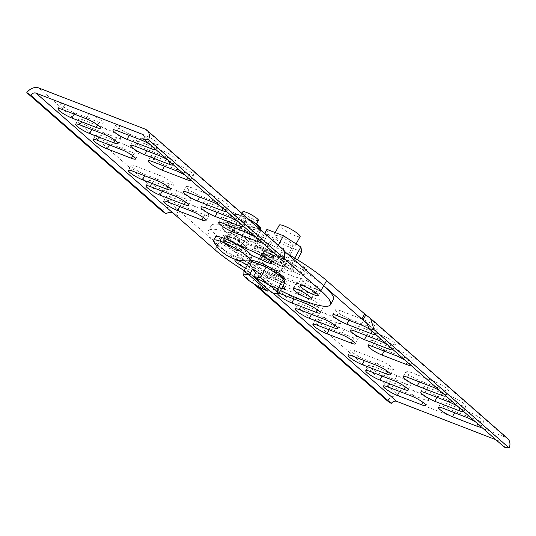 <?xml version="1.0" encoding="UTF-8"?>
<svg xmlns="http://www.w3.org/2000/svg" width="536" height="536" viewBox="0 0 536 536"><rect width="100%" height="100%" fill="white"/><g stroke="black" fill="none" stroke-linecap="round" stroke-linejoin="round"><path stroke-width="0.4" stroke-dasharray="2.68 2.01" d="M300.194 284.341A10.398 1.789 28.8 0 1 309.895 289.447A10.398 1.789 28.8 0 1 314.237 293.668A10.398 1.789 28.8 0 1 310.056 292.978A10.398 1.789 28.8 0 1 300.361 287.872A10.398 1.789 28.8 0 1 296.019 283.651A10.398 1.789 28.8 0 1 300.194 284.341M264.483 259.652A13.367 2.298 28.8 0 1 276.951 266.218A13.367 2.298 28.8 0 1 282.532 271.645A13.367 2.298 28.8 0 1 277.159 270.754A13.367 2.298 28.8 0 1 264.69 264.194A13.367 2.298 28.8 0 1 259.109 258.767A13.367 2.298 28.8 0 1 264.483 259.652A13.367 2.298 28.8 0 1 276.951 266.218A13.367 2.298 28.8 0 1 282.532 271.645A13.367 2.298 28.8 0 1 277.159 270.754A13.367 2.298 28.8 0 1 264.69 264.194A13.367 2.298 28.8 0 1 259.109 258.767A13.367 2.298 28.8 0 1 264.483 259.652M261.662 264.784A13.367 2.298 28.8 0 1 274.13 271.343A13.367 2.298 28.8 0 1 279.712 276.77A13.367 2.298 28.8 0 1 274.338 275.886A13.367 2.298 28.8 0 1 261.87 269.32A13.367 2.298 28.8 0 1 256.288 263.893A13.367 2.298 28.8 0 1 261.662 264.784M307.074 281.038A10.398 1.789 28.8 0 1 316.769 286.144A10.398 1.789 28.8 0 1 321.111 290.365A10.398 1.789 28.8 0 1 316.93 289.675A10.398 1.789 28.8 0 1 307.235 284.569A10.398 1.789 28.8 0 1 302.894 280.348A10.398 1.789 28.8 0 1 307.074 281.038M241.957 255.846A10.398 1.789 28.8 0 1 251.652 260.952A10.398 1.789 28.8 0 1 255.994 265.173A10.398 1.789 28.8 0 1 251.82 264.483A10.398 1.789 28.8 0 1 242.118 259.377A10.398 1.789 28.8 0 1 237.776 255.156A10.398 1.789 28.8 0 1 241.957 255.846M247.29 265.099A10.398 1.789 28.8 0 1 253.18 270.298A10.398 1.789 28.8 0 1 248.999 269.608A10.398 1.789 28.8 0 1 245.629 268.121M273.226 273.903A10.398 1.789 28.8 0 1 282.921 279.008A10.398 1.789 28.8 0 1 287.263 283.229A10.398 1.789 28.8 0 1 283.088 282.539A10.398 1.789 28.8 0 1 273.387 277.434A10.398 1.789 28.8 0 1 269.045 273.213A10.398 1.789 28.8 0 1 273.226 273.903M281.769 288.194A10.398 1.789 28.8 0 1 280.268 287.671A10.398 1.789 28.8 0 1 270.566 282.566A10.398 1.789 28.8 0 1 266.225 278.345A10.398 1.789 28.8 0 1 270.405 279.035A10.398 1.789 28.8 0 1 282.874 286.184M270.218 257.394A10.398 1.789 28.8 0 1 266.499 255.732A37.125 6.385 -151.2 0 0 243.223 246.728A10.398 1.789 28.8 0 1 240.43 245.877A10.398 1.789 28.8 0 1 230.735 240.771A10.398 1.789 28.8 0 1 226.393 236.55A10.398 1.789 28.8 0 1 227.773 236.383A57.922 9.956 28.8 0 1 264.074 250.426A10.398 1.789 28.8 0 1 274.399 258.084A10.398 1.789 28.8 0 1 270.218 257.394M251.491 255.344A37.125 6.385 -151.2 0 0 240.409 251.86A10.398 1.789 28.8 0 1 237.609 251.002A10.398 1.789 28.8 0 1 227.914 245.897A10.398 1.789 28.8 0 1 223.572 241.676A10.398 1.789 28.8 0 1 224.953 241.508A57.922 9.956 28.8 0 1 238.513 245.515M261.153 241.756A10.398 1.789 -151.2 0 0 255.953 237.2M243.545 226.333A10.398 1.789 -151.2 0 0 238.346 221.783M225.937 210.916A10.398 1.789 -151.2 0 0 220.738 206.36M185.53 175.52A10.398 1.789 28.8 0 1 190.729 180.076M167.922 160.103A10.398 1.789 28.8 0 1 173.121 164.653M150.315 144.68A10.398 1.789 28.8 0 1 155.514 149.236M244.235 270.66A71.375 12.274 -151.2 0 0 280.462 290.572M284.174 258.627L282.854 257.468A10.754 1.849 28.8 0 1 282.01 256.65L280.033 254.801L279.504 257.823M177.222 190.776L152.995 181.403A10.398 1.789 -151.2 0 0 148.82 180.712A10.398 1.789 -151.2 0 0 153.162 184.933A10.398 1.789 -151.2 0 0 162.857 190.039L187.084 199.412A10.398 1.789 -151.2 0 0 191.265 200.102A10.398 1.789 -151.2 0 0 186.923 195.881A10.398 1.789 -151.2 0 0 177.222 190.776L174.408 195.908M159.621 175.359L135.387 165.986A10.398 1.789 -151.2 0 0 131.213 165.296A10.398 1.789 -151.2 0 0 135.554 169.517A10.398 1.789 -151.2 0 0 145.249 174.622L169.477 183.995A10.398 1.789 -151.2 0 0 173.657 184.685A10.398 1.789 -151.2 0 0 169.316 180.465A10.398 1.789 -151.2 0 0 159.621 175.359L156.8 180.485M249.897 227.499L225.669 218.125A10.398 1.789 -151.2 0 0 221.489 217.435A10.398 1.789 -151.2 0 0 225.83 221.656A10.398 1.789 -151.2 0 0 235.525 226.762L259.752 236.135A10.398 1.789 -151.2 0 0 263.933 236.825A10.398 1.789 -151.2 0 0 259.591 232.604A10.398 1.789 -151.2 0 0 249.897 227.499L247.076 232.624M232.289 212.075L208.062 202.709A10.398 1.789 -151.2 0 0 203.881 202.018A10.398 1.789 -151.2 0 0 208.223 206.233A10.398 1.789 -151.2 0 0 217.918 211.338L242.145 220.711A10.398 1.789 -151.2 0 0 246.326 221.401A10.398 1.789 -151.2 0 0 241.984 217.18A10.398 1.789 -151.2 0 0 232.289 212.075L229.468 217.207M214.681 196.658L190.454 187.285A10.398 1.789 -151.2 0 0 186.273 186.595A10.398 1.789 -151.2 0 0 190.615 190.816A10.398 1.789 -151.2 0 0 200.31 195.921L224.537 205.295A10.398 1.789 -151.2 0 0 228.718 205.985A10.398 1.789 -151.2 0 0 224.376 201.764A10.398 1.789 -151.2 0 0 214.681 196.658L211.861 201.784M215.03 249.823L217.851 244.691A71.375 12.274 -151.2 0 0 285.547 286.532A71.375 12.274 -151.2 0 0 333.325 299.55M217.851 244.691L179.821 211.385A11.879 2.043 28.8 0 0 178.615 210.407L38.847 88.005M64.963 104.306L89.19 113.679A10.398 1.789 28.8 0 1 98.885 118.784A10.398 1.789 28.8 0 1 103.227 123.005A10.398 1.789 28.8 0 1 99.046 122.315L74.819 112.942A10.398 1.789 28.8 0 1 65.124 107.837A10.398 1.789 28.8 0 1 60.782 103.616A10.398 1.789 28.8 0 1 64.963 104.306L62.143 109.431M82.571 119.722L106.798 129.096A10.398 1.789 28.8 0 1 116.493 134.201A10.398 1.789 28.8 0 1 120.835 138.422A10.398 1.789 28.8 0 1 116.654 137.732L92.427 128.359A10.398 1.789 28.8 0 1 82.732 123.253A10.398 1.789 28.8 0 1 78.39 119.032A10.398 1.789 28.8 0 1 82.571 119.722L79.75 124.855M100.178 135.146L124.406 144.519A10.398 1.789 28.8 0 1 134.101 149.624A10.398 1.789 28.8 0 1 138.442 153.845A10.398 1.789 28.8 0 1 134.261 153.155L110.034 143.782A10.398 1.789 28.8 0 1 100.339 138.677A10.398 1.789 28.8 0 1 95.998 134.456A10.398 1.789 28.8 0 1 100.178 135.146L97.358 140.271M120.024 125.605L144.251 134.978A10.398 1.789 28.8 0 1 153.946 140.084A10.398 1.789 28.8 0 1 158.288 144.305A10.398 1.789 28.8 0 1 154.113 143.614L129.886 134.241A10.398 1.789 28.8 0 1 120.185 129.136A10.398 1.789 28.8 0 1 115.843 124.915A10.398 1.789 28.8 0 1 120.024 125.605L117.203 130.737M137.631 141.028L161.859 150.402A10.398 1.789 28.8 0 1 171.554 155.507A10.398 1.789 28.8 0 1 175.895 159.721A10.398 1.789 28.8 0 1 171.721 159.031L147.494 149.665A10.398 1.789 28.8 0 1 137.792 144.559A10.398 1.789 28.8 0 1 133.451 140.338A10.398 1.789 28.8 0 1 137.631 141.028L134.811 146.154M155.239 156.445L179.466 165.818A10.398 1.789 28.8 0 1 189.161 170.924A10.398 1.789 28.8 0 1 193.503 175.145A10.398 1.789 28.8 0 1 189.329 174.455L165.095 165.081A10.398 1.789 28.8 0 1 155.4 159.976A10.398 1.789 28.8 0 1 151.058 155.755A10.398 1.789 28.8 0 1 155.239 156.445L152.418 161.577M170.602 196.826A10.398 1.789 -151.2 0 0 166.428 196.136A10.398 1.789 -151.2 0 0 170.77 200.357A10.398 1.789 -151.2 0 0 180.465 205.462L204.692 214.829A10.398 1.789 -151.2 0 0 208.873 215.526A10.398 1.789 -151.2 0 0 204.531 211.305A10.398 1.789 -151.2 0 0 194.829 206.199L170.602 196.826L167.788 201.951M162.006 211.084C167.627 205.864 173.161 205.636 178.615 210.407L175.795 215.539M284.683 251.357L284.201 250.433M143.702 135.528L282.01 256.65L284.77 251.625M244.262 240.945A10.398 1.789 28.8 0 1 234.56 235.84A10.398 1.789 28.8 0 1 230.219 231.619A10.398 1.789 28.8 0 1 234.4 232.309A10.398 1.789 28.8 0 1 244.101 237.415A10.398 1.789 28.8 0 1 248.443 241.636A10.398 1.789 28.8 0 1 244.262 240.945M241.441 246.071A10.398 1.789 28.8 0 1 231.746 240.965A10.398 1.789 28.8 0 1 227.405 236.745A10.398 1.789 28.8 0 1 231.579 237.435A10.398 1.789 28.8 0 1 241.28 242.54A10.398 1.789 28.8 0 1 245.622 246.761A10.398 1.789 28.8 0 1 241.441 246.071M279.98 265.628A13.367 2.298 28.8 0 1 267.511 259.062A13.367 2.298 28.8 0 1 261.923 253.635A13.367 2.298 28.8 0 1 267.296 254.526A13.367 2.298 28.8 0 1 279.765 261.092A13.367 2.298 28.8 0 1 285.353 266.519A13.367 2.298 28.8 0 1 279.98 265.628M237.388 244.249A10.398 1.789 28.8 0 1 227.686 239.143A10.398 1.789 28.8 0 1 223.345 234.922A10.398 1.789 28.8 0 1 227.525 235.612A10.398 1.789 28.8 0 1 237.22 240.718A10.398 1.789 28.8 0 1 241.569 244.939A10.398 1.789 28.8 0 1 237.388 244.249M234.567 249.374A10.398 1.789 28.8 0 1 224.872 244.269A10.398 1.789 28.8 0 1 220.524 240.048A10.398 1.789 28.8 0 1 224.705 240.738A10.398 1.789 28.8 0 1 234.406 245.843A10.398 1.789 28.8 0 1 238.748 250.064A10.398 1.789 28.8 0 1 234.567 249.374M302.498 269.434A10.398 1.789 28.8 0 1 292.803 264.335A10.398 1.789 28.8 0 1 288.462 260.114A10.398 1.789 28.8 0 1 292.643 260.804A10.398 1.789 28.8 0 1 302.338 265.91A10.398 1.789 28.8 0 1 306.679 270.131A10.398 1.789 28.8 0 1 302.498 269.434M299.684 274.566A10.398 1.789 28.8 0 1 289.983 269.461A10.398 1.789 28.8 0 1 285.641 265.24A10.398 1.789 28.8 0 1 289.822 265.93A10.398 1.789 28.8 0 1 299.517 271.035A10.398 1.789 28.8 0 1 303.865 275.256A10.398 1.789 28.8 0 1 299.684 274.566M271.229 251.377A10.398 1.789 28.8 0 1 261.535 246.272A10.398 1.789 28.8 0 1 257.193 242.051A10.398 1.789 28.8 0 1 261.374 242.741A10.398 1.789 28.8 0 1 271.069 247.846A10.398 1.789 28.8 0 1 275.41 252.067A10.398 1.789 28.8 0 1 271.229 251.377M268.415 256.503A10.398 1.789 28.8 0 1 258.714 251.397A10.398 1.789 28.8 0 1 254.372 247.176A10.398 1.789 28.8 0 1 258.553 247.873A10.398 1.789 28.8 0 1 268.248 252.979A10.398 1.789 28.8 0 1 272.596 257.193A10.398 1.789 28.8 0 1 268.415 256.503M274.244 267.886A10.398 1.789 28.8 0 1 277.963 269.554A37.125 6.385 -151.2 0 0 301.232 278.553A10.398 1.789 28.8 0 1 304.026 279.41A10.398 1.789 28.8 0 1 313.728 284.515A10.398 1.789 28.8 0 1 318.069 288.737A10.398 1.789 28.8 0 1 316.682 288.897A57.922 9.956 28.8 0 1 280.382 274.854A10.398 1.789 28.8 0 1 270.064 267.196A10.398 1.789 28.8 0 1 274.244 267.886M271.424 273.012A10.398 1.789 28.8 0 1 275.142 274.68A37.125 6.385 -151.2 0 0 298.411 283.685A10.398 1.789 28.8 0 1 301.205 284.536A10.398 1.789 28.8 0 1 310.907 289.641A10.398 1.789 28.8 0 1 315.248 293.862A10.398 1.789 28.8 0 1 313.862 294.03A57.922 9.956 28.8 0 1 277.561 279.986A10.398 1.789 28.8 0 1 267.243 272.322A10.398 1.789 28.8 0 1 271.424 273.012M392.861 349.499A10.398 1.789 -151.2 0 0 387.662 344.95M410.469 364.922A10.398 1.789 -151.2 0 0 405.27 360.366M278.908 293.393A10.398 1.789 -151.2 0 0 277.702 293.587A10.398 1.789 -151.2 0 0 277.668 293.674M440.485 391.206A10.398 1.789 28.8 0 1 445.684 395.762M458.092 406.623A10.398 1.789 28.8 0 1 463.292 411.179M475.7 422.046A10.398 1.789 28.8 0 1 480.899 426.602M368.333 324.655L502.788 442.408L495.907 439.741M323.704 285.641A71.375 12.274 -151.2 0 0 256.014 243.847A71.375 12.274 -151.2 0 0 208.316 230.855A71.375 12.274 -151.2 0 0 217.938 244.764L255.967 278.077A10.754 1.849 28.8 0 1 256.811 278.887L258.372 281.373L255.558 284.556L256.757 285.608M375.254 334.082A10.398 1.789 -151.2 0 0 370.054 329.526M367.234 334.504L391.461 343.877A10.398 1.789 -151.2 0 0 395.642 344.568A10.398 1.789 -151.2 0 0 391.3 340.347A10.398 1.789 -151.2 0 0 381.599 335.241L357.371 325.868A10.398 1.789 -151.2 0 0 353.19 325.178A10.398 1.789 -151.2 0 0 357.532 329.399A10.398 1.789 -151.2 0 0 367.234 334.504L366.597 335.657M384.841 349.928L409.068 359.301A10.398 1.789 -151.2 0 0 413.249 359.991A10.398 1.789 -151.2 0 0 408.908 355.77A10.398 1.789 -151.2 0 0 399.206 350.665L374.979 341.291A10.398 1.789 -151.2 0 0 370.798 340.601A10.398 1.789 -151.2 0 0 375.14 344.822A10.398 1.789 -151.2 0 0 384.841 349.928L384.205 351.08M294.565 297.781L318.793 307.155A10.398 1.789 -151.2 0 0 322.967 307.845A10.398 1.789 -151.2 0 0 318.625 303.631A10.398 1.789 -151.2 0 0 308.93 298.525L284.703 289.152A10.398 1.789 -151.2 0 0 280.522 288.462A10.398 1.789 -151.2 0 0 284.864 292.676A10.398 1.789 -151.2 0 0 294.565 297.781L293.929 298.941M312.173 313.205L336.4 322.578A10.398 1.789 -151.2 0 0 340.574 323.268A10.398 1.789 -151.2 0 0 336.233 319.047A10.398 1.789 -151.2 0 0 326.538 313.942L302.311 304.569A10.398 1.789 -151.2 0 0 298.13 303.879A10.398 1.789 -151.2 0 0 302.471 308.1A10.398 1.789 -151.2 0 0 312.173 313.205L311.537 314.357M329.781 328.622L354.008 337.995A10.398 1.789 -151.2 0 0 358.182 338.685A10.398 1.789 -151.2 0 0 353.84 334.464A10.398 1.789 -151.2 0 0 344.146 329.365L319.918 319.992A10.398 1.789 -151.2 0 0 315.738 319.302A10.398 1.789 -151.2 0 0 320.079 323.516A10.398 1.789 -151.2 0 0 329.781 328.622L329.144 329.781M365.84 314.873L505.609 437.276L399.447 396.211A10.693 8.301 -48.8 0 0 387.401 400.874M287.108 253.595A71.375 12.274 -151.2 0 0 211.137 225.73A71.375 12.274 -151.2 0 0 220.752 239.639L258.788 272.945A10.754 1.849 28.8 0 1 259.632 273.762L260.188 275.109L251.685 282.016L253.622 283.712M479.499 420.981L455.272 411.608A10.398 1.789 28.8 0 1 445.57 406.502A10.398 1.789 28.8 0 1 441.228 402.281A10.398 1.789 28.8 0 1 445.409 402.972L469.637 412.345A10.398 1.789 28.8 0 1 479.331 417.45A10.398 1.789 28.8 0 1 483.68 421.671A10.398 1.789 28.8 0 1 479.499 420.981L477.864 423.943M461.891 405.558L437.664 396.184A10.398 1.789 28.8 0 1 427.963 391.079A10.398 1.789 28.8 0 1 423.621 386.858A10.398 1.789 28.8 0 1 427.802 387.548L452.029 396.921A10.398 1.789 28.8 0 1 461.731 402.027A10.398 1.789 28.8 0 1 466.072 406.248A10.398 1.789 28.8 0 1 461.891 405.558L460.257 408.526M444.284 390.141L420.057 380.768A10.398 1.789 28.8 0 1 410.355 375.662A10.398 1.789 28.8 0 1 406.013 371.441A10.398 1.789 28.8 0 1 410.194 372.131L434.421 381.505A10.398 1.789 28.8 0 1 444.123 386.61A10.398 1.789 28.8 0 1 448.465 390.831A10.398 1.789 28.8 0 1 444.284 390.141L442.649 393.102M424.432 399.675L400.204 390.302A10.398 1.789 28.8 0 1 390.51 385.196A10.398 1.789 28.8 0 1 386.168 380.975A10.398 1.789 28.8 0 1 390.349 381.672L414.576 391.039A10.398 1.789 28.8 0 1 424.271 396.144A10.398 1.789 28.8 0 1 428.612 400.365A10.398 1.789 28.8 0 1 424.432 399.675L422.971 402.335M406.824 384.258L382.597 374.885A10.398 1.789 28.8 0 1 372.902 369.78A10.398 1.789 28.8 0 1 368.56 365.559A10.398 1.789 28.8 0 1 372.741 366.249L396.968 375.622A10.398 1.789 28.8 0 1 406.663 380.728A10.398 1.789 28.8 0 1 411.005 384.948A10.398 1.789 28.8 0 1 406.824 384.258L405.363 386.918M389.223 368.835L364.989 359.462A10.398 1.789 28.8 0 1 355.294 354.356A10.398 1.789 28.8 0 1 350.953 350.135A10.398 1.789 28.8 0 1 355.133 350.832L379.361 360.199A10.398 1.789 28.8 0 1 389.056 365.304A10.398 1.789 28.8 0 1 393.397 369.525A10.398 1.789 28.8 0 1 389.223 368.835L387.756 371.495M373.853 328.461A10.398 1.789 -151.2 0 0 378.034 329.151A10.398 1.789 -151.2 0 0 373.692 324.93A10.398 1.789 -151.2 0 0 363.991 319.825L339.764 310.451A10.398 1.789 -151.2 0 0 335.583 309.761A10.398 1.789 -151.2 0 0 339.931 313.982A10.398 1.789 -151.2 0 0 349.626 319.088L373.853 328.461L372.225 331.422M505.609 437.276A10.693 8.301 131.2 0 1 507.579 438.468M502.788 442.408A4.75 3.692 131.2 0 1 503.666 442.937A4.75 3.692 131.2 0 1 504.389 447.171M251.685 282.016L255.558 284.556M273.018 293.085L256.811 278.887L259.632 273.762L399.447 396.211M265.581 257.474A12.475 2.144 28.8 0 1 262.707 254.071A12.475 2.144 28.8 0 1 270.117 255.906A12.475 2.144 28.8 0 1 281.695 262.68A12.475 2.144 28.8 0 1 284.569 266.091A12.475 2.144 28.8 0 1 277.159 264.248A12.475 2.144 28.8 0 1 265.581 257.474M266.714 255.424A12.475 2.144 28.8 0 1 263.833 252.014A12.475 2.144 28.8 0 1 271.243 253.856A12.475 2.144 28.8 0 1 282.82 260.63A12.475 2.144 28.8 0 1 285.695 264.034A12.475 2.144 28.8 0 1 278.291 262.198A12.475 2.144 28.8 0 1 266.714 255.424M289.145 262.674A22.277 3.832 28.8 0 1 294.284 268.757A22.277 3.832 28.8 0 1 281.058 265.474A22.277 3.832 28.8 0 1 260.382 253.381A22.277 3.832 28.8 0 1 255.243 247.297A22.277 3.832 28.8 0 1 268.476 250.58A22.277 3.832 28.8 0 1 289.145 262.674M288.02 264.724A22.277 3.832 28.8 0 1 293.159 270.807A22.277 3.832 28.8 0 1 279.926 267.524A22.277 3.832 28.8 0 1 259.257 255.431A22.277 3.832 28.8 0 1 254.118 249.347A22.277 3.832 28.8 0 1 267.35 252.63A22.277 3.832 28.8 0 1 288.02 264.724M288.442 241.006A10.097 1.735 28.8 0 1 293.199 245.455A10.097 1.735 28.8 0 1 280.261 240.182A10.097 1.735 28.8 0 1 275.504 235.726A10.097 1.735 28.8 0 1 288.442 241.006M278.854 258.439A10.097 1.735 28.8 0 1 283.618 262.895A10.097 1.735 28.8 0 1 270.673 257.615A10.097 1.735 28.8 0 1 265.916 253.16A10.097 1.735 28.8 0 1 278.854 258.439M266.928 229.375L267.819 234.199L258.238 251.632L257.347 246.808L264.73 233.381M257.347 246.808L273.876 253.206L278.258 245.233M267.819 234.199L285.239 245.414L275.658 262.848L258.238 251.632M301.775 251.806L285.239 245.414M273.876 253.206L291.296 264.422L292.187 269.24L297.406 259.752M292.187 269.24L275.658 262.848M291.296 264.422L294.76 258.124M258.419 220.403A8.911 1.534 28.8 0 1 252.449 218.782A8.911 1.534 28.8 0 1 244.001 213.556A8.911 1.534 28.8 0 1 242.801 211.821M247.344 248.007L234.132 242.895L229.904 239.197A8.911 1.534 -151.2 0 0 240.738 245.455A8.911 1.534 -151.2 0 0 244.322 246.044A8.911 1.534 -151.2 0 0 243.116 244.309L247.344 248.007L244.523 253.139L231.311 248.027L222.862 240.624L236.075 245.736L244.523 253.139M248.892 260.898A20.79 3.578 28.8 0 1 233.676 255.464A20.79 3.578 28.8 0 1 216.336 244.45A20.79 3.578 28.8 0 1 213.717 241.562M251.913 256.898A20.79 3.578 28.8 0 1 237.997 253.106A20.79 3.578 28.8 0 1 218.273 240.919A20.79 3.578 28.8 0 1 215.472 236.865M238.895 240.61L243.116 244.309A8.911 1.534 -151.2 0 0 232.289 238.051A8.911 1.534 -151.2 0 0 228.705 237.461A8.911 1.534 -151.2 0 0 229.904 239.197L225.676 235.498L238.895 240.61L236.075 245.736M225.676 235.498L222.862 240.624M234.132 242.895L231.311 248.027M230.172 228.604A19.309 3.317 -151.2 0 0 222.413 227.324A19.309 3.317 -151.2 0 0 230.48 235.163A19.309 3.317 -151.2 0 0 248.49 244.644A19.309 3.317 -151.2 0 0 256.248 245.924A19.309 3.317 -151.2 0 0 248.181 238.091A19.309 3.317 -151.2 0 0 230.172 228.604M232.711 223.994A19.309 3.317 -151.2 0 0 224.953 222.708A19.309 3.317 -151.2 0 0 233.013 230.547A19.309 3.317 -151.2 0 0 251.022 240.028A19.309 3.317 -151.2 0 0 258.788 241.314A19.309 3.317 -151.2 0 0 250.721 233.475A19.309 3.317 -151.2 0 0 232.711 223.994M243.424 217.797A8.911 1.534 28.8 0 1 251.732 222.172A8.911 1.534 28.8 0 1 255.458 225.79A8.911 1.534 28.8 0 1 251.873 225.2A8.911 1.534 28.8 0 1 243.558 220.825A8.911 1.534 28.8 0 1 239.84 217.207A8.911 1.534 28.8 0 1 243.424 217.797M243.558 240.329A8.911 1.534 -151.2 0 0 247.136 240.919A8.911 1.534 -151.2 0 0 243.418 237.301A8.911 1.534 -151.2 0 0 235.103 232.925A8.911 1.534 -151.2 0 0 231.525 232.329A8.911 1.534 -151.2 0 0 235.244 235.947A8.911 1.534 -151.2 0 0 243.558 240.329M229.153 227.09L228.47 223.385L233.616 214.011L234.587 214.722L234.299 217.723L229.153 227.09L242.553 235.719L255.27 240.637L254.587 236.932L259.196 228.537M255.27 240.637L260.416 231.271L260.67 229.83M254.587 236.932L241.18 228.303L246.332 218.936L249.374 219.934M228.47 223.385L241.18 228.303M246.332 218.936L240.604 215.331L233.616 214.011L235.612 213.998A14.854 2.553 -151.2 0 0 234.587 214.722A14.854 2.553 -151.2 0 0 241.629 220.892L234.299 217.723M247.706 226.353L241.629 220.892A14.854 2.553 28.8 0 0 254.687 227.666L247.706 226.353L242.553 235.719M260.416 231.271L254.687 227.666A14.854 2.553 -151.2 0 0 260.704 228.269A14.854 2.553 -151.2 0 0 260.503 227.773M248.155 218.869A14.854 2.553 -151.2 0 0 240.604 215.331A14.854 2.553 -151.2 0 0 235.612 213.998M300.12 236.57A11.879 2.043 28.8 0 1 295.343 235.78A11.879 2.043 28.8 0 1 284.261 229.944A11.879 2.043 28.8 0 1 279.296 225.127M273.635 275.27A11.879 2.043 28.8 0 1 262.553 269.434A11.879 2.043 28.8 0 1 257.588 264.61A11.879 2.043 28.8 0 1 262.365 265.4A11.879 2.043 28.8 0 1 273.447 271.236A11.879 2.043 28.8 0 1 278.412 276.06A11.879 2.043 28.8 0 1 273.635 275.27M284.918 279.638A19.309 3.317 28.8 0 1 277.159 278.351A19.309 3.317 28.8 0 1 259.149 268.871A19.309 3.317 28.8 0 1 251.083 261.032M284.576 283.088L276.308 279.893A19.309 3.317 28.8 0 1 259.337 271.082A19.309 3.317 28.8 0 1 250.178 263.069A19.309 3.317 28.8 0 1 250.238 262.573A19.309 3.317 28.8 0 1 257.997 263.853A19.309 3.317 28.8 0 1 274.975 272.656A19.309 3.317 28.8 0 1 284.134 280.676A19.309 3.317 28.8 0 1 284.073 281.172A19.309 3.317 28.8 0 1 276.308 279.893L268.047 276.69L250.62 265.474L249.716 260.684M268.047 276.69L262.238 287.256L252.711 283.135L244.818 276.04L243.813 275.765M250.62 265.474L244.818 276.04M255.699 272.523L270.68 285.641L274.754 287.216L256.442 271.183M270.68 285.641L268.389 289.809M267.699 291.055L262.238 287.256M278.767 293.648L271.779 292.636L274.754 287.216M265.353 257.809L266.499 255.732M224.953 241.508L227.773 236.383M284.83 251.525L145.008 129.076M282.854 257.468L285.092 253.394M177.001 216.517L179.821 211.385M240.409 251.86L243.223 246.728M261.26 255.551L264.074 250.426M74.189 114.094L74.819 112.942M97.586 124.975L99.046 122.315M86.37 118.804L89.19 113.679M91.797 129.511L92.427 128.359M115.193 140.392L116.654 137.732M103.977 134.228L106.798 129.096M109.404 144.934L110.034 143.782M132.801 155.815L134.261 153.155M121.585 149.644L124.406 144.519M129.25 135.394L129.886 134.241M152.479 146.583L154.113 143.614M141.43 140.11L144.251 134.978M146.857 150.817L147.494 149.665M170.086 161.999L171.721 159.031M159.038 155.527L161.859 150.402M164.465 166.234L165.095 165.081M187.694 177.423L189.329 174.455M176.645 170.944L179.466 165.818M179.828 206.615L180.465 205.462M203.231 217.489L204.692 214.829M192.015 211.325L194.829 206.199M199.68 197.074L200.31 195.921M187.634 192.411L190.454 187.285M222.909 208.263L224.537 205.295M217.288 212.49L217.918 211.338M205.241 207.834L208.062 202.709M240.517 223.68L242.145 220.711M234.895 227.914L235.525 226.762M222.849 223.251L225.669 218.125M258.124 239.103L259.752 236.135M144.62 175.775L145.249 174.622M132.573 171.111L135.387 165.986M168.016 186.649L169.477 183.995M162.22 191.191L162.857 190.039M150.181 186.535L152.995 181.403M185.624 202.072L187.084 199.412M275.142 274.68L277.963 269.554M313.862 294.03L316.682 288.897M217.938 244.764L220.752 239.639M255.967 278.077L258.788 272.945M298.411 283.685L301.232 278.553M277.561 279.986L280.382 274.854M466.816 417.47L469.637 412.345M442.589 408.097L445.409 402.972M454.635 412.76L455.272 411.608M449.208 402.054L452.029 396.921M424.981 392.68L427.802 387.548M437.028 397.337L437.664 396.184M431.601 386.63L434.421 381.505M407.373 377.257L410.194 372.131M419.42 381.92L420.057 380.768M411.755 396.171L414.576 391.039M387.528 386.798L390.349 381.672M399.575 391.454L400.204 390.302M394.148 380.748L396.968 375.622M369.92 371.374L372.741 366.249M381.967 376.038L382.597 374.885M376.54 365.331L379.361 360.199M352.313 355.958L355.133 350.832M364.359 360.614L364.989 359.462M361.177 324.95L363.991 319.825M336.943 315.577L339.764 310.451M348.99 320.24L349.626 319.088M341.325 334.491L344.146 329.365M352.541 340.655L354.008 337.995M317.098 325.118L319.918 319.992M323.717 319.067L326.538 313.942M334.933 325.238L336.4 322.578M299.49 309.701L302.311 304.569M306.11 303.651L308.93 298.525M317.325 309.815L318.793 307.155M281.882 294.277L284.703 289.152M396.385 355.79L399.206 350.665M407.434 362.262L409.068 359.301M372.158 346.417L374.979 341.291M378.778 340.373L381.599 335.241M389.833 346.846L391.461 343.877M354.551 331L357.371 325.868M311.416 298.793L314.237 293.668M279.712 276.77L285.353 266.519M318.29 295.49L321.111 290.365M253.18 270.298L255.994 265.173M284.449 288.361L287.263 283.229M223.572 241.676L226.393 236.55M280.288 254.901L143.065 134.73M284.127 250.413L280.033 254.801M271.578 263.216L274.399 258.084M266.225 278.345L269.045 273.213M234.956 260.282L237.776 255.156M300.073 285.474L302.894 280.348M256.288 263.893L261.923 253.635M293.199 288.777L296.019 283.651M57.962 108.741L60.782 103.616M100.406 128.131L103.227 123.005M75.569 124.164L78.39 119.032M118.014 143.554L120.835 138.422M93.177 139.581L95.998 134.456M135.621 158.971L138.442 153.845M113.022 130.047L115.843 124.915M155.474 149.43L158.288 144.305M130.63 145.464L133.451 140.338M173.081 164.854L175.895 159.721M148.238 160.88L151.058 155.755M190.689 180.27L193.503 175.145M163.607 201.261L166.428 196.136M206.052 220.651L208.873 215.526M183.453 191.72L186.273 186.595M225.904 211.11L228.718 205.985M201.06 207.144L203.881 202.018M243.512 226.534L246.326 221.401M218.668 222.561L221.489 217.435M261.112 241.95L263.933 236.825M128.392 170.421L131.213 165.296M170.837 189.811L173.657 184.685M146 185.845L148.82 180.712M188.444 205.228L191.265 200.102M227.405 236.745L230.219 231.619M220.524 240.048L223.345 234.922M285.641 265.24L288.462 260.114M254.372 247.176L257.193 242.051M315.248 293.862L318.069 288.737M366.745 323.027L503.666 442.937M211.137 225.73L208.316 230.855M260.188 275.109L258.372 281.373M267.243 272.322L270.064 267.196M272.596 257.193L275.41 252.067M303.865 275.256L306.679 270.131M238.748 250.064L241.569 244.939M245.622 246.761L248.443 241.636M480.859 426.797L483.68 421.671M438.408 407.407L441.228 402.281M463.251 411.38L466.072 406.248M420.8 391.99L423.621 386.858M445.644 395.957L448.465 390.831M403.193 376.567L406.013 371.441M425.798 405.497L428.612 400.365M383.347 386.108L386.168 380.975M408.191 390.074L411.005 384.948M365.74 370.684L368.56 365.559M390.583 374.657L393.397 369.525M348.132 355.268L350.953 350.135M375.213 334.276L378.034 329.151M332.769 314.887L335.583 309.761M355.368 343.817L358.182 338.685M312.917 324.427L315.738 319.302M337.76 328.394L340.574 323.268M295.309 309.004L298.13 303.879M320.153 312.977L322.967 307.845M277.702 293.587L280.522 288.462M410.429 365.117L413.249 359.991M367.984 345.727L370.798 340.601M392.821 349.7L395.642 344.568M350.377 330.31L353.19 325.178M263.833 252.014L262.707 254.071M294.284 268.757L293.159 270.807M255.243 247.297L254.118 249.347M285.695 264.034L284.569 266.091M283.618 262.895L293.199 245.455M265.916 253.16L275.504 235.726M256.442 224.001L244.322 246.044M241.924 213.408L228.705 237.461M222.413 227.324L224.953 222.708M247.136 240.919L255.458 225.79M231.525 232.329L239.84 217.207M256.248 245.924L258.788 241.314M275.203 232.577L257.588 264.61M251.016 261.153L250.238 262.573M296.093 243.9L278.412 276.06"/><path stroke-width="0.8" d="M297.38 289.467A10.398 1.789 28.8 0 1 307.074 294.572A10.398 1.789 28.8 0 1 311.416 298.793A10.398 1.789 28.8 0 1 307.235 298.103A10.398 1.789 28.8 0 1 297.54 292.998A10.398 1.789 28.8 0 1 293.199 288.777A10.398 1.789 28.8 0 1 297.38 289.467M304.254 286.164A10.398 1.789 28.8 0 1 313.949 291.269A10.398 1.789 28.8 0 1 318.29 295.49A10.398 1.789 28.8 0 1 314.109 294.8A10.398 1.789 28.8 0 1 304.415 289.695A10.398 1.789 28.8 0 1 300.073 285.474A10.398 1.789 28.8 0 1 304.254 286.164M245.629 268.121A10.398 1.789 28.8 0 1 234.956 260.282A10.398 1.789 28.8 0 1 239.136 260.972A10.398 1.789 28.8 0 1 247.29 265.099M282.874 286.184A10.398 1.789 28.8 0 1 284.449 288.361A10.398 1.789 28.8 0 1 281.769 288.194M238.513 245.515A57.922 9.956 28.8 0 1 261.26 255.551A10.398 1.789 28.8 0 1 271.578 263.216A10.398 1.789 28.8 0 1 267.397 262.526A10.398 1.789 28.8 0 1 263.679 260.858A37.125 6.385 -151.2 0 0 251.491 255.344M150.181 186.535A10.398 1.789 -151.2 0 0 146 185.845A10.398 1.789 -151.2 0 0 150.341 190.059A10.398 1.789 -151.2 0 0 160.036 195.164L184.263 204.538A10.398 1.789 -151.2 0 0 188.444 205.228A10.398 1.789 -151.2 0 0 184.103 201.013A10.398 1.789 -151.2 0 0 174.408 195.908L150.181 186.535M132.573 171.111A10.398 1.789 -151.2 0 0 128.392 170.421A10.398 1.789 -151.2 0 0 132.734 174.642A10.398 1.789 -151.2 0 0 142.429 179.748L166.656 189.121A10.398 1.789 -151.2 0 0 170.837 189.811A10.398 1.789 -151.2 0 0 166.495 185.59A10.398 1.789 -151.2 0 0 156.8 180.485L132.573 171.111M255.953 237.2A10.398 1.789 -151.2 0 0 247.076 232.624L222.849 223.251A10.398 1.789 -151.2 0 0 218.668 222.561A10.398 1.789 -151.2 0 0 223.01 226.782A10.398 1.789 -151.2 0 0 232.711 231.887L256.938 241.26A10.398 1.789 -151.2 0 0 261.112 241.95A10.398 1.789 -151.2 0 0 261.153 241.756M238.346 221.783A10.398 1.789 -151.2 0 0 229.468 217.207L205.241 207.834A10.398 1.789 -151.2 0 0 201.06 207.144A10.398 1.789 -151.2 0 0 205.402 211.365A10.398 1.789 -151.2 0 0 215.104 216.47L239.331 225.844A10.398 1.789 -151.2 0 0 243.512 226.534A10.398 1.789 -151.2 0 0 243.545 226.333M220.738 206.36A10.398 1.789 -151.2 0 0 211.861 201.784L187.634 192.411A10.398 1.789 -151.2 0 0 183.453 191.72A10.398 1.789 -151.2 0 0 187.794 195.941A10.398 1.789 -151.2 0 0 197.496 201.047L221.723 210.42A10.398 1.789 -151.2 0 0 225.904 211.11A10.398 1.789 -151.2 0 0 225.937 210.916M190.729 180.076A10.398 1.789 28.8 0 1 190.689 180.27A10.398 1.789 28.8 0 1 186.508 179.58L162.281 170.207A10.398 1.789 28.8 0 1 152.579 165.101A10.398 1.789 28.8 0 1 148.238 160.88A10.398 1.789 28.8 0 1 152.418 161.577L176.645 170.944A10.398 1.789 28.8 0 1 185.53 175.52M173.121 164.653A10.398 1.789 28.8 0 1 173.081 164.854A10.398 1.789 28.8 0 1 168.9 164.163L144.673 154.79A10.398 1.789 28.8 0 1 134.971 149.685A10.398 1.789 28.8 0 1 130.63 145.464A10.398 1.789 28.8 0 1 134.811 146.154L159.038 155.527A10.398 1.789 28.8 0 1 167.922 160.103M155.514 149.236A10.398 1.789 28.8 0 1 155.474 149.43A10.398 1.789 28.8 0 1 151.293 148.74L127.066 139.367A10.398 1.789 28.8 0 1 117.364 134.261A10.398 1.789 28.8 0 1 113.022 130.047A10.398 1.789 28.8 0 1 117.203 130.737L141.43 140.11A10.398 1.789 28.8 0 1 150.315 144.68M107.213 148.907A10.398 1.789 28.8 0 1 97.519 143.802A10.398 1.789 28.8 0 1 93.177 139.581A10.398 1.789 28.8 0 1 97.358 140.271L121.585 149.644A10.398 1.789 28.8 0 1 131.28 154.75A10.398 1.789 28.8 0 1 135.621 158.971A10.398 1.789 28.8 0 1 131.441 158.281L107.213 148.907L109.404 144.934M89.606 133.491A10.398 1.789 28.8 0 1 79.911 128.385A10.398 1.789 28.8 0 1 75.569 124.164A10.398 1.789 28.8 0 1 79.75 124.855L103.977 134.228A10.398 1.789 28.8 0 1 113.672 139.333A10.398 1.789 28.8 0 1 118.014 143.554A10.398 1.789 28.8 0 1 113.833 142.857L89.606 133.491L91.797 129.511M71.998 118.067A10.398 1.789 28.8 0 1 62.303 112.962A10.398 1.789 28.8 0 1 57.962 108.741A10.398 1.789 28.8 0 1 62.143 109.431L86.37 118.804A10.398 1.789 28.8 0 1 96.065 123.91A10.398 1.789 28.8 0 1 100.406 128.131A10.398 1.789 28.8 0 1 96.232 127.441L71.998 118.067L74.189 114.094M36.026 93.13L142.187 134.201A4.75 3.692 131.2 0 1 143.065 134.73A4.75 3.692 131.2 0 1 143.782 138.965L148.599 139.789A10.693 8.301 131.2 0 0 146.978 130.261A10.693 8.301 131.2 0 0 145.008 129.076L38.847 88.005A10.693 8.301 -48.8 0 0 26.8 92.674L30.673 95.207A4.75 3.692 -48.8 0 1 36.026 93.13L175.795 215.539A11.879 2.043 28.8 0 1 177.001 216.517L215.03 249.823A71.375 12.274 -151.2 0 0 244.235 270.66M280.462 290.572A71.375 12.274 -151.2 0 0 330.504 304.683A71.375 12.274 -151.2 0 0 320.883 290.773L284.174 258.627M177.644 210.588L201.871 219.961A10.398 1.789 -151.2 0 0 206.052 220.651A10.398 1.789 -151.2 0 0 201.71 216.43A10.398 1.789 -151.2 0 0 192.015 211.325L167.788 201.951A10.398 1.789 -151.2 0 0 163.607 201.261A10.398 1.789 -151.2 0 0 167.949 205.482A10.398 1.789 -151.2 0 0 177.644 210.588L179.828 206.615M330.504 304.683L333.325 299.55A71.375 12.274 -151.2 0 0 323.704 285.641L285.675 252.335A10.754 1.849 28.8 0 1 284.83 251.525L284.683 251.357M26.8 92.674L162.006 211.084L165.879 213.616C170.046 211.66 173.349 212.296 175.795 215.539M165.879 213.616L30.673 95.207M284.77 251.625L284.315 258.647L148.599 139.789M284.315 258.647L279.504 257.823L143.782 138.965M387.662 344.95A10.398 1.789 -151.2 0 0 378.778 340.373L354.551 331A10.398 1.789 -151.2 0 0 350.377 330.31A10.398 1.789 -151.2 0 0 354.718 334.531A10.398 1.789 -151.2 0 0 364.413 339.636L388.64 349.01A10.398 1.789 -151.2 0 0 392.821 349.7A10.398 1.789 -151.2 0 0 392.861 349.499M405.27 360.366A10.398 1.789 -151.2 0 0 396.385 355.79L372.158 346.417A10.398 1.789 -151.2 0 0 367.984 345.727A10.398 1.789 -151.2 0 0 372.326 349.948A10.398 1.789 -151.2 0 0 382.021 355.053L406.248 364.426A10.398 1.789 -151.2 0 0 410.429 365.117A10.398 1.789 -151.2 0 0 410.469 364.922M277.668 293.674A10.398 1.789 -151.2 0 0 282.258 297.942A10.398 1.789 -151.2 0 0 291.745 302.914L315.972 312.287A10.398 1.789 -151.2 0 0 320.153 312.977A10.398 1.789 -151.2 0 0 315.811 308.756A10.398 1.789 -151.2 0 0 306.11 303.651L281.882 294.277A10.398 1.789 -151.2 0 0 278.908 293.393M333.58 327.704A10.398 1.789 -151.2 0 0 337.76 328.394A10.398 1.789 -151.2 0 0 333.419 324.173A10.398 1.789 -151.2 0 0 323.717 319.067L299.49 309.701A10.398 1.789 -151.2 0 0 295.309 309.004A10.398 1.789 -151.2 0 0 299.651 313.225A10.398 1.789 -151.2 0 0 309.352 318.33L333.58 327.704L334.933 325.238M351.187 343.127A10.398 1.789 -151.2 0 0 355.368 343.817A10.398 1.789 -151.2 0 0 351.026 339.596A10.398 1.789 -151.2 0 0 341.325 334.491L317.098 325.118A10.398 1.789 -151.2 0 0 312.917 324.427A10.398 1.789 -151.2 0 0 317.258 328.648A10.398 1.789 -151.2 0 0 326.96 333.754L351.187 343.127L352.541 340.655M376.54 365.331A10.398 1.789 28.8 0 1 386.235 370.436A10.398 1.789 28.8 0 1 390.583 374.657A10.398 1.789 28.8 0 1 386.402 373.967L362.175 364.594A10.398 1.789 28.8 0 1 352.474 359.488A10.398 1.789 28.8 0 1 348.132 355.268A10.398 1.789 28.8 0 1 352.313 355.958L376.54 365.331M394.148 380.748A10.398 1.789 28.8 0 1 403.843 385.853A10.398 1.789 28.8 0 1 408.191 390.074A10.398 1.789 28.8 0 1 404.01 389.384L379.783 380.011A10.398 1.789 28.8 0 1 370.081 374.905A10.398 1.789 28.8 0 1 365.74 370.684A10.398 1.789 28.8 0 1 369.92 371.374L394.148 380.748M411.755 396.171A10.398 1.789 28.8 0 1 421.45 401.276A10.398 1.789 28.8 0 1 425.798 405.497A10.398 1.789 28.8 0 1 421.618 404.807L397.39 395.434A10.398 1.789 28.8 0 1 387.689 390.329A10.398 1.789 28.8 0 1 383.347 386.108A10.398 1.789 28.8 0 1 387.528 386.798L411.755 396.171M445.684 395.762A10.398 1.789 28.8 0 1 445.644 395.957A10.398 1.789 28.8 0 1 441.463 395.267L417.236 385.893A10.398 1.789 28.8 0 1 407.541 380.788A10.398 1.789 28.8 0 1 403.193 376.567A10.398 1.789 28.8 0 1 407.373 377.257L431.601 386.63A10.398 1.789 28.8 0 1 440.485 391.206M463.292 411.179A10.398 1.789 28.8 0 1 463.251 411.38A10.398 1.789 28.8 0 1 459.071 410.683L434.843 401.317A10.398 1.789 28.8 0 1 425.149 396.211A10.398 1.789 28.8 0 1 420.8 391.99A10.398 1.789 28.8 0 1 424.981 392.68L449.208 402.054A10.398 1.789 28.8 0 1 458.092 406.623M480.899 426.602A10.398 1.789 28.8 0 1 480.859 426.797A10.398 1.789 28.8 0 1 476.678 426.107L452.451 416.733A10.398 1.789 28.8 0 1 442.756 411.628A10.398 1.789 28.8 0 1 438.408 407.407A10.398 1.789 28.8 0 1 442.589 408.097L466.816 417.47A10.398 1.789 28.8 0 1 475.7 422.046M495.907 439.741L396.627 401.337A4.75 3.692 -48.8 0 0 391.273 403.414L387.401 400.874L253.622 283.712M373.994 329.586L370.57 318.478L507.579 438.468A10.693 8.301 131.2 0 1 509.2 447.995L373.994 329.586L369.177 328.762L366.658 322.947L363.026 320.005A11.879 2.043 28.8 0 1 361.82 319.027L364.641 313.895L326.605 280.589A71.375 12.274 -151.2 0 0 287.108 253.595M320.883 290.773L323.704 285.641A71.375 12.274 -151.2 0 1 323.791 285.715L361.82 319.027M370.054 329.526A10.398 1.789 -151.2 0 0 361.177 324.95L336.943 315.577A10.398 1.789 -151.2 0 0 332.769 314.887A10.398 1.789 -151.2 0 0 337.111 319.108A10.398 1.789 -151.2 0 0 346.805 324.213L371.033 333.586A10.398 1.789 -151.2 0 0 375.213 334.276A10.398 1.789 -151.2 0 0 375.254 334.082M370.57 318.478L365.84 314.873A11.879 2.043 28.8 0 1 364.641 313.895M509.2 447.995L504.389 447.171L369.177 328.762M256.757 285.608L391.273 403.414M368.333 324.655L363.026 320.005L365.84 314.873M264.73 233.381L266.928 229.375L283.464 235.773L300.884 246.989L301.775 251.806L297.406 259.752M278.258 245.233L283.464 235.773M294.76 258.124L300.884 246.989M241.924 213.408L242.801 211.821A8.911 1.534 28.8 0 1 248.764 213.449A8.911 1.534 28.8 0 1 257.213 218.668A8.911 1.534 28.8 0 1 258.419 220.403L256.442 224.001M213.717 241.562A20.79 3.578 28.8 0 1 213.529 240.396A20.79 3.578 28.8 0 1 227.452 244.188A20.79 3.578 28.8 0 1 247.17 256.375A20.79 3.578 28.8 0 1 249.97 260.429A20.79 3.578 28.8 0 1 248.892 260.898A37.426 37.426 0 0 1 213.717 241.562M213.529 240.396L215.472 236.865A20.79 3.578 28.8 0 1 229.388 240.657A20.79 3.578 28.8 0 1 249.113 252.845A20.79 3.578 28.8 0 1 251.913 256.898L249.97 260.429M259.196 228.537L259.732 227.559L260.704 228.269L260.422 227.639A14.854 2.553 -151.2 0 0 253.662 222.105L259.732 227.559M260.67 229.83L260.704 228.269M249.374 219.934L253.662 222.105A14.854 2.553 -151.2 0 0 248.155 218.869M275.203 232.577L279.296 225.127A11.879 2.043 28.8 0 1 284.073 225.911A11.879 2.043 28.8 0 1 295.155 231.746A11.879 2.043 28.8 0 1 300.12 236.57L296.093 243.9M251.016 261.153L251.083 261.032A19.309 3.317 28.8 0 1 258.841 262.318A19.309 3.317 28.8 0 1 276.851 271.799A19.309 3.317 28.8 0 1 284.918 279.638L284.187 280.971M252.711 283.135A19.309 3.317 -151.2 0 0 267.551 291.075L249.428 275.196A19.309 3.317 -151.2 0 0 243.552 275.115A19.309 3.317 -151.2 0 0 243.92 275.94A19.309 3.317 -151.2 0 0 252.711 283.135M249.749 260.663L266.265 267.049L283.685 278.264L284.576 283.088L278.767 293.648L277.507 292.73A19.309 3.317 -151.2 0 0 268.348 284.71L277.876 288.83L277.507 292.73A19.309 3.317 -151.2 0 1 276.174 293.668L278.767 293.648M243.813 275.765L243.927 271.216L249.387 275.022L252.369 269.601L255.699 272.523M249.716 260.684L243.927 271.216M266.265 267.049L260.456 277.615L253.461 276.596L256.442 271.183L252.369 269.601M260.456 277.615L268.348 284.71A19.309 3.317 -151.2 0 0 253.501 276.777L271.631 292.649A19.309 3.317 -151.2 0 0 276.174 293.668M283.685 278.264L277.876 288.83M268.389 289.809L267.551 291.075M263.679 260.858L265.353 257.809M143.702 135.528L142.187 134.201M285.092 253.394L285.675 252.335M96.232 127.441L97.586 124.975M113.833 142.857L115.193 140.392M131.441 158.281L132.801 155.815M127.066 139.367L129.25 135.394M151.293 148.74L152.479 146.583M144.673 154.79L146.857 150.817M168.9 164.163L170.086 161.999M162.281 170.207L164.465 166.234M186.508 179.58L187.694 177.423M201.871 219.961L203.231 217.489M197.496 201.047L199.68 197.074M221.723 210.42L222.909 208.263M215.104 216.47L217.288 212.49M239.331 225.844L240.517 223.68M232.711 231.887L234.895 227.914M256.938 241.26L258.124 239.103M142.429 179.748L144.62 175.775M166.656 189.121L168.016 186.649M160.036 195.164L162.22 191.191M184.263 204.538L185.624 202.072M273.018 293.085L396.627 401.337M323.791 285.715L326.605 280.589M476.678 426.107L477.864 423.943M452.451 416.733L454.635 412.76M459.071 410.683L460.257 408.526M434.843 401.317L437.028 397.337M441.463 395.267L442.649 393.102M417.236 385.893L419.42 381.92M421.618 404.807L422.971 402.335M397.39 395.434L399.575 391.454M404.01 389.384L405.363 386.918M379.783 380.011L381.967 376.038M386.402 373.967L387.756 371.495M362.175 364.594L364.359 360.614M371.033 333.586L372.225 331.422M346.805 324.213L348.99 320.24M326.96 333.754L329.144 329.781M309.352 318.33L311.537 314.357M315.972 312.287L317.325 309.815M291.745 302.914L293.929 298.941M406.248 364.426L407.434 362.262M382.021 355.053L384.205 351.08M388.64 349.01L389.833 346.846M364.413 339.636L366.597 335.657M284.201 250.433L146.978 130.261"/></g></svg>
